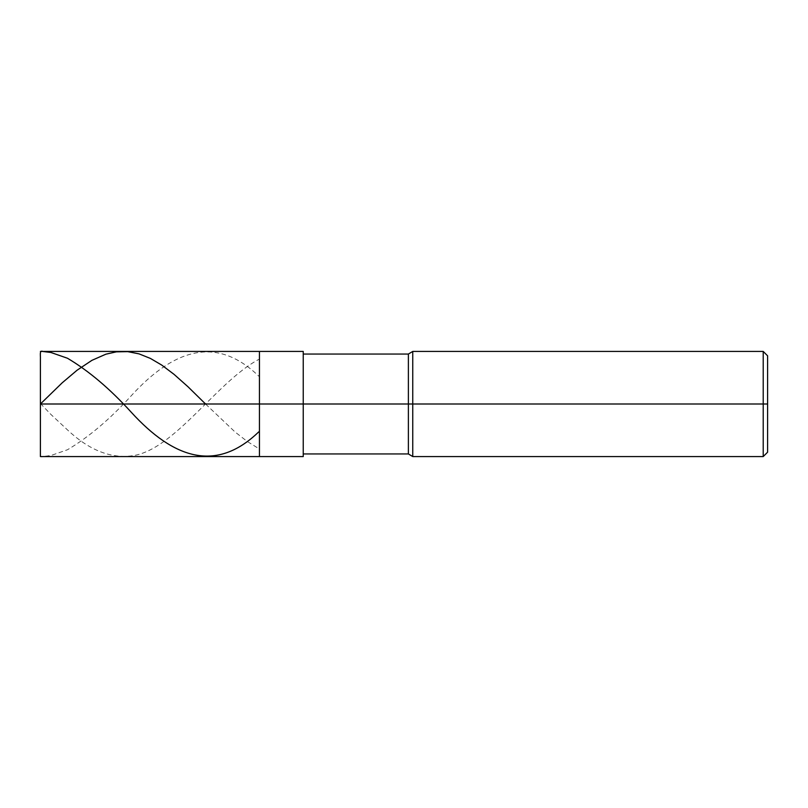 <?xml version="1.0" encoding="UTF-8"?>
<svg xmlns="http://www.w3.org/2000/svg" width="808" height="808" viewBox="0 0 808 808"><rect width="100%" height="100%" fill="white"/><g stroke="black" fill="none" stroke-linecap="round" stroke-linejoin="round"><path stroke-width="0.61" stroke-dasharray="4.04 3.03" d="M259.439 404L259.439 351.43L259.439 456.571L259.439 404L40.4 404L40.4 456.571L40.4 351.43L40.4 404L259.439 404L259.439 351.43L259.439 456.571L259.439 351.43L259.439 404L303.242 404L303.242 456.571L303.242 404L259.439 404M303.242 404L303.242 351.43L303.242 453.945L303.242 404L303.242 453.945L303.242 404L303.242 453.945L303.242 404L408.383 404L408.383 453.945L408.383 404L412.757 404L412.757 456.571L412.757 404L763.217 404L763.217 456.571L763.217 404L767.6 404L767.6 355.813L767.6 452.187L767.6 404L763.217 404L763.217 456.571L763.217 404L412.757 404L412.757 456.571L412.757 404L408.383 404L408.383 453.945L408.383 404L303.242 404L303.242 453.945M408.383 404L408.383 354.055L408.383 404M412.757 404L412.757 351.43L412.757 404M763.217 404L763.217 351.43L763.217 404M767.6 404L767.6 355.813L767.6 404M40.4 403.475L50.884 414.413L67.468 429.886C88.718 449.773 109.969 458.449 131.219 455.924C173.71 451.187 216.211 382.063 258.712 359.449M40.4 404.525L40.4 449.056C40.642 452.43 39.198 458.277 43.016 456.5L50.884 455.53L67.468 449.753C88.718 437.168 109.969 419.18 131.219 395.789C173.71 349.228 216.211 335.118 258.712 376.094M205.545 404L235.128 432.048L247.359 441.542L258.712 448.551"/><path stroke-width="1.21" d="M205.545 404L187.981 386.749L174.003 374.316L161.782 365.115L150.429 358.439L139.077 353.874L127.725 351.642L116.372 351.844L105.888 354.187L91.92 360.338L77.073 370.226L62.226 382.79L40.4 404L40.4 456.571L40.4 404L259.439 404L259.439 456.571L259.439 351.43L259.439 404L40.4 404L40.4 358.944C40.642 355.571 39.198 349.723 43.016 351.5L50.884 352.47L67.468 358.247C88.718 370.832 109.969 388.82 131.219 412.211C173.71 458.772 216.211 472.882 258.712 431.906M259.439 404L259.439 456.571L259.439 404L303.242 404L303.242 456.571L303.242 404L303.242 456.571L303.242 404L408.383 404L408.383 453.945L408.383 404L408.383 453.945L408.383 404L412.757 404L412.757 456.571L412.757 404L412.757 456.571L412.757 404L763.217 404L763.217 456.571L763.217 404L763.217 456.571L763.217 404L767.6 404L767.6 452.187L767.6 355.813L767.6 404L763.217 404L763.217 351.43L763.217 404L412.757 404L412.757 351.43L412.757 404L408.383 404L408.383 354.055L408.383 404L303.242 404L303.242 351.43L303.242 404L259.439 404L259.439 351.43L259.439 404M408.383 404L408.383 354.055L408.383 404M412.757 404L412.757 351.43L412.757 404M763.217 404L763.217 351.43L763.217 404M40.4 456.571L303.242 456.571M40.4 351.43L303.242 351.43M303.242 453.945L408.383 453.945L412.757 456.571L763.217 456.571L767.6 452.187M303.242 354.055L408.383 354.055L412.757 351.43L763.217 351.43L767.6 355.813"/></g></svg>
